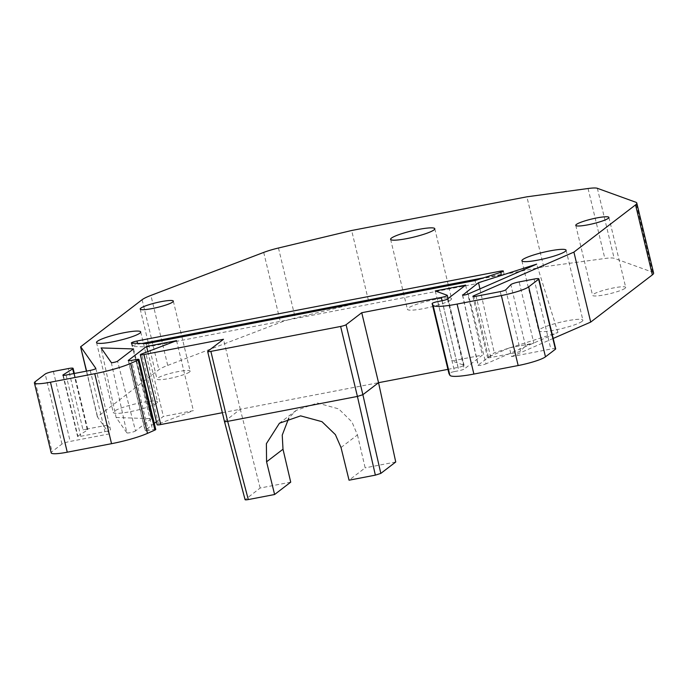 <?xml version="1.0" encoding="UTF-8"?>
<svg xmlns="http://www.w3.org/2000/svg" width="688" height="688" viewBox="0 0 688 688"><rect width="100%" height="100%" fill="white"/><g stroke="black" fill="none" stroke-linecap="round" stroke-linejoin="round"><path stroke-width="0.52" stroke-dasharray="3.44 2.58" d="M625.082 288.298A17.045 2.434 166.5 0 1 607.126 294.318A17.045 2.434 166.5 0 1 592.557 295.341A17.045 2.434 166.5 0 1 593.176 294.43A17.045 2.434 166.5 0 1 611.133 288.418A17.045 2.434 166.5 0 1 625.702 287.386A17.045 2.434 166.5 0 1 625.082 288.298M582.065 321.382A22.721 3.242 166.5 0 1 558.123 329.406A22.721 3.242 166.5 0 1 538.704 330.773A22.721 3.242 166.5 0 1 539.53 329.561A22.721 3.242 166.5 0 1 563.463 321.537A22.721 3.242 166.5 0 1 582.891 320.169A22.721 3.242 166.5 0 1 582.065 321.382M555.68 348.842A6.82 0.972 -13.5 0 0 550.856 349.048L511.545 356.599L509.438 347.853L488.446 357.012A4.541 0.645 -13.5 0 0 487.732 357.39A4.541 0.645 -13.5 0 0 487.568 357.64A4.541 0.645 -13.5 0 0 490.776 357.502L514.942 352.858A4.541 0.645 -13.5 0 0 520.489 351.035L525.52 345.892A6.82 0.972 166.5 0 1 525.658 345.78A6.82 0.972 166.5 0 1 533.845 343.166L519.148 281.925M437.757 301.568L454.562 371.554A4.541 0.645 -13.5 0 0 449.101 373.292A4.541 0.645 -13.5 0 0 448.937 373.507M450.76 299.916A22.721 3.242 166.5 0 1 426.827 307.932A22.721 3.242 166.5 0 1 407.399 309.308A22.721 3.242 166.5 0 1 408.225 308.086A22.721 3.242 166.5 0 1 432.167 300.063A22.721 3.242 166.5 0 1 451.586 298.695A22.721 3.242 166.5 0 1 450.76 299.916M156.683 403.134A22.721 3.242 166.5 0 1 132.741 411.157A22.721 3.242 166.5 0 1 113.314 412.525A22.721 3.242 166.5 0 1 114.139 411.304A22.721 3.242 166.5 0 1 138.082 403.288A22.721 3.242 166.5 0 1 157.509 401.912A22.721 3.242 166.5 0 1 156.683 403.134M189.518 372.002A17.045 2.434 166.5 0 1 171.561 378.022A17.045 2.434 166.5 0 1 156.993 379.054A17.045 2.434 166.5 0 1 157.612 378.133A17.045 2.434 166.5 0 1 175.569 372.122A17.045 2.434 166.5 0 1 190.137 371.09A17.045 2.434 166.5 0 1 189.518 372.002M156.425 421.735L163.366 416.412L193.371 410.65L158.489 423.946A4.541 0.645 -13.5 0 0 157.311 424.522A4.541 0.645 -13.5 0 0 157.148 424.763M141.797 343.518L137.755 344.292A4.541 0.645 -13.5 0 0 132.294 346.038A4.541 0.645 -13.5 0 0 132.13 346.279A4.541 0.645 -13.5 0 0 132.689 346.451L147.241 346.967L475.829 283.817L475.038 280.541M63.27 375.356L77.856 436.097A4.541 0.645 -13.5 0 0 77.727 436.183A4.541 0.645 -13.5 0 0 77.563 436.433A4.541 0.645 -13.5 0 0 80.78 436.295L104.937 431.651A4.541 0.645 -13.5 0 0 110.562 429.665A4.541 0.645 -13.5 0 0 110.553 429.63L95.864 368.467M77.856 436.097L87.376 430.095A6.82 0.972 -13.5 0 0 87.806 429.604A6.82 0.972 -13.5 0 0 82.99 429.811L68.284 368.57M653.6 273.033A34.082 4.859 -13.5 0 0 652.611 272.216L614.143 258.284A22.721 3.242 -13.5 0 0 604.855 258.499L543.701 266.798L368.45 300.475L295.272 317.985A22.721 3.242 -13.5 0 0 280.506 322.397L167.717 365.397A34.082 4.859 -13.5 0 0 158.911 369.688L97.378 416.825L109.495 433.861L107.397 425.115L110.553 429.63M107.397 425.115L82.99 429.811M501.113 272.216L501.896 275.501L475.829 283.817M501.896 275.501A4.541 0.645 -13.5 0 0 504.166 274.366A4.541 0.645 -13.5 0 0 500.95 274.503L483.372 277.875M147.241 346.967L146.449 343.682M368.45 300.475L351.645 230.497M543.701 266.798L526.896 196.82M97.378 416.825L86.413 371.15M86.602 371.116L97.576 416.833M109.495 433.861L70.176 441.421A6.82 0.972 -13.5 0 0 61.98 444.035L52.03 451.663A22.721 3.242 -13.5 0 0 51.204 452.876M155.755 429.458A4.541 0.645 -13.5 0 0 152.538 429.587L148.29 430.404L131.485 360.426M154.293 423.369L145.237 430.301A4.541 0.645 -13.5 0 0 145.073 430.542A4.541 0.645 -13.5 0 0 148.29 430.404M147.817 351.628L163.366 416.412M176.567 340.663L193.371 410.65M222.353 412.705L240.293 409.265L223.497 339.279M111.31 362.567L126.884 432.855L116.126 417.478L101.076 347.939M116.126 417.478L151.377 418.717L132.982 349.375M151.377 418.717L135.536 430.946L117.553 361.191M133.558 348.928L151.549 418.682M126.884 432.855A4.541 0.645 -13.5 0 0 130.875 432.52A4.541 0.645 -13.5 0 0 135.536 430.946M511.545 356.599L553.186 338.444M454.562 371.554L458.819 370.729A4.541 0.645 -13.5 0 0 464.28 368.992L447.475 299.005M447.931 369.361L458.105 367.401A4.541 0.645 -13.5 0 0 464.099 365.354A4.541 0.645 -13.5 0 0 463.961 365.242L452.068 360.933L482.408 355.103L464.28 368.992M224.469 421.512L240.293 409.265L378.546 382.691M462.671 295.161L478.22 365.096L494.276 352.798L557.942 332.485L486.02 363.84L468.227 293.982M478.22 365.096A4.541 0.645 -13.5 0 0 478.057 365.337A4.541 0.645 -13.5 0 0 481.144 365.225A4.541 0.645 -13.5 0 0 486.02 363.84M290.723 482.159L260.159 488.033L245.083 499.703M341.016 447.51L357.45 434.919L351.946 421.933L338.685 408.887L317.409 403.005L296.21 410.375L288.788 418.089M357.45 434.919L365.165 467.857L349.048 480.198M395.738 461.983L365.165 467.857M260.159 488.033L240.293 409.265M458.105 367.401L442.1 300.733M435.272 290.947L452.068 360.933M465.604 285.116L482.408 355.103M509.438 347.853L533.845 343.166M557.942 332.485L536.666 264.14M479.914 288.883L494.276 352.798M488.446 357.012L473.937 296.562M525.52 345.892L510.823 284.66M137.755 344.292L137.531 343.372M73.805 373.575L87.376 430.095M66.074 375.055L80.78 436.295M90.24 370.411L104.937 431.651M500.95 274.503L500.451 272.431M131.898 343.174L132.689 346.451M278.468 248.007L295.272 317.985M263.71 252.41L280.506 322.397M167.717 365.397L150.913 295.419M142.115 299.701L158.911 369.688M53.372 371.434L70.176 441.421M61.98 444.035L45.184 374.048M35.226 381.677L52.03 451.663M135.734 359.609L152.538 429.587M145.237 430.301L128.527 360.701M158.489 423.946L141.685 353.959M245.246 499.454L224.632 421.262L207.828 351.276M500.236 291.626L514.942 352.858M505.783 289.803L520.489 351.035M442.014 300.751L458.819 370.729M490.776 357.502L476.079 296.27M463.961 365.242L447.166 295.255M534.06 279.061L550.856 349.048M652.611 272.216L635.807 202.229M597.339 188.297L614.143 258.284M588.059 188.512L604.855 258.499M575.761 225.363L592.557 295.341M521.9 260.795L538.704 330.773M390.595 239.321L407.399 309.308M96.518 342.538L113.314 412.525M140.197 309.067L156.993 379.054M74.33 373.472L87.806 429.604M62.866 375.192L77.563 436.433M95.864 368.424L110.562 429.665M131.339 343.002L132.13 346.279M128.269 360.564L145.073 430.542M173.333 301.112L190.137 371.09M140.705 331.934L157.509 401.912M296.21 410.375L279.448 423.215M434.79 228.708L451.586 298.695M503.375 271.081L504.166 274.366M448.06 298.558L464.099 365.354M472.862 296.399L487.568 357.64M462.491 295.057L478.057 365.337M566.086 250.183L582.891 320.169M608.906 217.408L625.702 287.386"/><path stroke-width="1.03" d="M608.287 218.32A17.045 2.434 166.5 0 1 590.33 224.331A17.045 2.434 166.5 0 1 575.761 225.363A17.045 2.434 166.5 0 1 576.381 224.451A17.045 2.434 166.5 0 1 594.337 218.431A17.045 2.434 166.5 0 1 608.906 217.408A17.045 2.434 166.5 0 1 608.287 218.32M565.261 251.404A22.721 3.242 166.5 0 1 541.327 259.419A22.721 3.242 166.5 0 1 521.9 260.795A22.721 3.242 166.5 0 1 522.725 259.574A22.721 3.242 166.5 0 1 546.668 251.559A22.721 3.242 166.5 0 1 566.086 250.183A22.721 3.242 166.5 0 1 565.261 251.404M448.937 373.507A4.541 0.645 -13.5 0 0 448.937 373.532A4.541 0.645 -13.5 0 0 448.946 373.558L432.141 303.58L433.07 305.266L449.866 375.252A34.082 4.859 -13.5 0 0 473.894 374.057L457.09 304.07L501.371 295.556A22.721 3.242 -13.5 0 0 528.676 286.853L538.627 279.225A6.82 0.972 -13.5 0 0 538.876 278.855A6.82 0.972 -13.5 0 0 534.06 279.061L519.148 281.925A6.82 0.972 -13.5 0 0 510.952 284.54A6.82 0.972 -13.5 0 0 510.823 284.66L505.783 289.803A4.541 0.645 166.5 0 1 500.236 291.626L476.079 296.27A4.541 0.645 166.5 0 1 472.862 296.399A4.541 0.645 166.5 0 1 473.026 296.158A4.541 0.645 166.5 0 1 473.74 295.771L573.904 252.109L635.557 204.878A34.082 4.859 -13.5 0 0 636.796 203.055A34.082 4.859 -13.5 0 0 635.807 202.229L597.339 188.297A22.721 3.242 -13.5 0 0 588.059 188.512L526.896 196.82L351.645 230.497L278.468 248.007A22.721 3.242 -13.5 0 0 263.71 252.41L150.913 295.419A34.082 4.859 -13.5 0 0 142.115 299.701L80.582 346.838L86.602 371.116M432.141 303.58A4.541 0.645 166.5 0 1 432.133 303.554A4.541 0.645 166.5 0 1 432.296 303.305A4.541 0.645 166.5 0 1 437.757 301.568L442.014 300.751A4.541 0.645 166.5 0 0 447.475 299.005L465.604 285.116L435.272 290.947L447.166 295.255A4.541 0.645 -13.5 0 1 447.295 295.367L448.06 298.558M433.965 229.93A22.721 3.242 166.5 0 1 410.022 237.953A22.721 3.242 166.5 0 1 390.595 239.321A22.721 3.242 166.5 0 1 391.42 238.108A22.721 3.242 166.5 0 1 415.363 230.084A22.721 3.242 166.5 0 1 434.79 228.708A22.721 3.242 166.5 0 1 433.965 229.93M139.879 333.147A22.721 3.242 166.5 0 1 115.937 341.171A22.721 3.242 166.5 0 1 96.518 342.538A22.721 3.242 166.5 0 1 97.343 341.325A22.721 3.242 166.5 0 1 121.277 333.302A22.721 3.242 166.5 0 1 140.705 331.934A22.721 3.242 166.5 0 1 139.879 333.147M172.714 302.023A17.045 2.434 166.5 0 1 154.766 308.035A17.045 2.434 166.5 0 1 140.197 309.067A17.045 2.434 166.5 0 1 140.816 308.155A17.045 2.434 166.5 0 1 158.765 302.135A17.045 2.434 166.5 0 1 173.333 301.112A17.045 2.434 166.5 0 1 172.714 302.023M95.864 368.467L95.847 368.398A4.541 0.645 166.5 0 1 95.864 368.424A4.541 0.645 166.5 0 1 90.24 370.411L66.074 375.055A4.541 0.645 166.5 0 1 62.866 375.192A4.541 0.645 166.5 0 1 63.029 374.951A4.541 0.645 166.5 0 1 63.15 374.865L72.679 368.863A6.82 0.972 -13.5 0 0 73.109 368.364A6.82 0.972 -13.5 0 0 68.284 368.57L53.372 371.434A6.82 0.972 -13.5 0 0 45.184 374.048L35.226 381.677A22.721 3.242 -13.5 0 0 34.4 382.898L51.204 452.876A22.721 3.242 -13.5 0 0 67.261 452.197L111.542 443.683A34.082 4.859 -13.5 0 0 147.473 433.363L130.677 363.384L138.116 360.082A4.541 0.645 166.5 0 0 138.95 359.471A4.541 0.645 166.5 0 0 135.734 359.609L131.485 360.426A4.541 0.645 166.5 0 1 128.269 360.564A4.541 0.645 166.5 0 1 128.441 360.314L146.57 346.434L176.567 340.663L141.685 353.959A4.541 0.645 -13.5 0 0 140.515 354.535A4.541 0.645 -13.5 0 0 140.352 354.776A4.541 0.645 -13.5 0 0 143.938 354.569L160.734 424.548L222.353 412.705M140.352 354.776L157.148 424.763A4.541 0.645 -13.5 0 0 160.734 424.548M131.511 342.762A4.541 0.645 166.5 0 1 136.972 341.016L500.167 271.218A4.541 0.645 166.5 0 1 503.375 271.081A4.541 0.645 166.5 0 1 501.113 272.216L475.038 280.541L146.449 343.682L131.898 343.174A4.541 0.645 166.5 0 1 131.339 343.002A4.541 0.645 166.5 0 1 131.511 342.762M483.372 277.875L141.797 343.518M210.872 351.387L227.676 421.366L357.416 396.434L362.877 394.697L346.081 324.71A4.541 0.645 166.5 0 1 340.62 326.456L210.872 351.387A4.541 0.645 166.5 0 1 207.664 351.525A4.541 0.645 166.5 0 1 207.828 351.276L223.497 339.279L143.938 354.569M346.081 324.71L361.742 312.713L378.546 382.691L447.931 369.361M442.1 300.733L441.3 297.422L361.742 312.713M441.3 297.422A4.541 0.645 -13.5 0 0 447.295 295.367M457.09 304.07A34.082 4.859 166.5 0 1 433.07 305.266M95.847 368.398L80.78 346.847M34.4 382.898A22.721 3.242 -13.5 0 0 50.465 382.21L67.261 452.197M130.677 363.384A34.082 4.859 166.5 0 1 94.738 373.704L50.465 382.21M117.553 361.191A3.277 0.464 166.5 0 1 114.191 362.327A3.277 0.464 166.5 0 1 111.31 362.567L101.076 347.939L133.558 348.928L117.553 361.191M462.611 294.877A3.277 0.464 166.5 0 0 462.491 295.057A3.277 0.464 166.5 0 0 464.718 294.971A3.277 0.464 166.5 0 0 468.227 293.982L536.666 264.14L478.521 282.691L462.671 295.161M86.413 371.15L80.582 346.838M147.473 433.363L154.92 430.06A4.541 0.645 -13.5 0 0 155.755 429.458L138.95 359.471M154.293 423.369L156.425 421.735M146.57 346.434L147.817 351.628M553.186 338.444L590.7 322.096L652.362 274.865A34.082 4.859 -13.5 0 0 653.6 273.033L636.796 203.055M538.627 279.225L555.431 349.212A6.82 0.972 -13.5 0 0 555.68 348.842L538.876 278.855M555.431 349.212L545.472 356.831L528.676 286.853M473.894 374.057L518.167 365.543A22.721 3.242 -13.5 0 0 545.472 356.831M449.866 375.252L448.946 373.558M245.246 499.454C244.79 499.961 245.805 499.995 248.299 499.565L274.607 494.509L266.574 461.811L266.385 443.674L279.448 423.215L300.622 415.87L321.984 421.684L335.383 434.618L341.016 447.51L349.048 480.198L375.364 475.141L380.825 473.404L395.738 461.983L378.546 382.691L362.877 394.697L380.825 473.404M248.299 499.565L227.676 421.366C225.191 421.821 224.176 421.787 224.632 421.262M207.664 351.525L224.469 421.512L245.083 499.703M288.788 418.089L282.235 435.117L283 449.23L266.574 461.811M274.607 494.509L290.723 482.159L283 449.23M590.7 322.096L573.904 252.109M478.521 282.691L479.914 288.883M473.937 296.562L473.74 295.771M137.531 343.372L136.972 341.016M63.15 374.865L63.27 375.356M72.679 368.863L73.805 373.575M500.451 272.431L500.167 271.218M94.738 373.704L111.542 443.683M154.92 430.06L138.116 360.082M375.364 475.141L357.416 396.434L340.62 326.456M501.371 295.556L518.167 365.543M635.557 204.878L652.362 274.865M432.133 303.554L448.937 373.532M73.109 368.364L74.33 373.472"/></g></svg>
